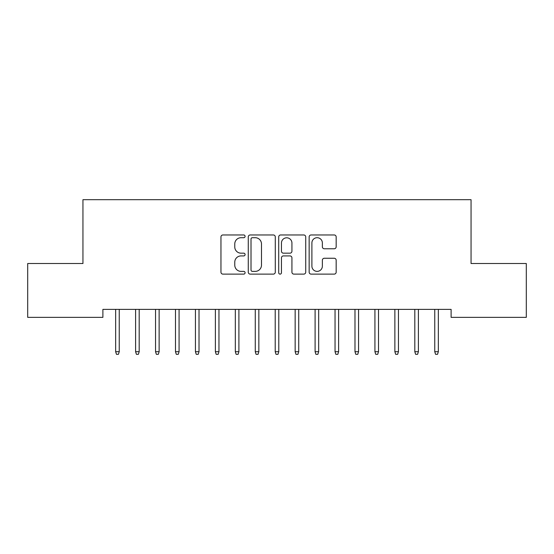 <?xml version="1.0" encoding="UTF-8"?>
<svg xmlns="http://www.w3.org/2000/svg" width="554" height="554" viewBox="0 0 554 554"><rect width="100%" height="100%" fill="white"/><g stroke="black" fill="none" stroke-linecap="round" stroke-linejoin="round"><path stroke-width="0.83" d="M245.09 236.336A1.371 1.371 0 0 0 243.718 234.965L222.923 234.965A1.96 1.96 0 0 0 220.963 236.925L220.963 272.159A1.96 1.96 0 0 0 222.923 274.119L243.718 274.119A1.371 1.371 0 0 0 245.09 272.748A1.371 1.371 0 0 0 243.718 271.377L241.032 271.377A6.267 6.267 0 0 1 234.764 265.117L234.764 262.18A6.267 6.267 0 0 1 241.032 255.913L243.718 255.913A1.371 1.371 0 0 0 245.09 254.542A1.371 1.371 0 0 0 243.718 253.171L241.032 253.171A6.267 6.267 0 0 1 234.764 246.911L234.764 243.975A6.267 6.267 0 0 1 241.032 237.708L243.718 237.708A1.371 1.371 0 0 0 245.09 236.336M334.214 248.767A1.96 1.96 0 0 0 336.167 246.807L336.167 236.925A1.96 1.96 0 0 0 334.214 234.965L311.113 234.965A1.96 1.96 0 0 0 309.153 236.925L309.153 272.159A1.96 1.96 0 0 0 311.113 274.119L334.214 274.119A1.96 1.96 0 0 0 336.167 272.159L336.167 260.221A1.96 1.96 0 0 0 334.214 258.261L324.325 258.261A1.96 1.96 0 0 0 322.366 260.221L322.366 266.142A5.235 5.235 0 0 1 317.13 271.377A5.235 5.235 0 0 1 311.895 266.142L311.895 242.943A5.235 5.235 0 0 1 317.13 237.708A5.235 5.235 0 0 1 322.366 242.943L322.366 246.807A1.96 1.96 0 0 0 324.325 248.767L334.214 248.767M451.108 309.388L102.892 309.388L102.892 317.366L27.7 317.366L27.7 263.517L82.948 263.517L82.948 199.696L471.052 199.696L471.052 263.517L526.3 263.517L526.3 317.366L451.108 317.366L451.108 309.388M275.29 236.925A1.96 1.96 0 0 0 273.33 234.965L250.228 234.965A1.96 1.96 0 0 0 248.275 236.925L248.275 272.159A1.96 1.96 0 0 0 250.228 274.119L273.33 274.119A1.96 1.96 0 0 0 275.29 272.159L275.29 236.925M280.67 234.965L303.772 234.965A1.96 1.96 0 0 1 305.725 236.925L305.725 272.159A1.96 1.96 0 0 1 303.772 274.119L293.883 274.119A1.96 1.96 0 0 1 291.93 272.159L291.93 257.873A1.96 1.96 0 0 0 289.971 255.913L283.413 255.913A1.96 1.96 0 0 0 281.453 257.873L281.453 272.748A1.371 1.371 0 0 1 280.082 274.119A1.371 1.371 0 0 1 278.71 272.748L278.71 236.925A1.96 1.96 0 0 1 280.67 234.965M252.382 237.708A1.371 1.371 0 0 0 251.01 239.079L251.01 270.006A1.371 1.371 0 0 0 252.382 271.377L255.221 271.377A6.267 6.267 0 0 0 261.488 265.117L261.488 243.975A6.267 6.267 0 0 0 255.221 237.708L252.382 237.708M291.93 243.04A5.235 5.235 0 0 0 286.688 237.804A5.235 5.235 0 0 0 281.453 243.04L281.453 251.218A1.96 1.96 0 0 0 283.413 253.171L289.971 253.171A1.96 1.96 0 0 0 291.93 251.218L291.93 243.04M115.654 351.707L116.451 354.304L118.445 354.304L119.242 351.707L115.654 351.707L115.654 309.388M119.242 351.707L119.242 309.388M135.598 351.707L136.395 354.304L138.389 354.304L139.186 351.707L135.598 351.707L135.598 309.388M139.186 351.707L139.186 309.388M155.542 351.707L156.339 354.304L158.333 354.304L159.13 351.707L155.542 351.707L155.542 309.388M159.13 351.707L159.13 309.388M175.486 351.707L176.283 354.304L178.277 354.304L179.074 351.707L175.486 351.707L175.486 309.388M179.074 351.707L179.074 309.388M195.43 351.707L196.227 354.304L198.221 354.304L199.018 351.707L195.43 351.707L195.43 309.388M199.018 351.707L199.018 309.388M215.374 351.707L216.171 354.304L218.165 354.304L218.962 351.707L215.374 351.707L215.374 309.388M218.962 351.707L218.962 309.388M235.318 351.707L236.115 354.304L238.109 354.304L238.906 351.707L235.318 351.707L235.318 309.388M238.906 351.707L238.906 309.388M255.262 351.707L256.059 354.304L258.053 354.304L258.85 351.707L255.262 351.707L255.262 309.388M258.85 351.707L258.85 309.388M275.206 351.707L276.003 354.304L277.997 354.304L278.794 351.707L275.206 351.707L275.206 309.388M278.794 351.707L278.794 309.388M295.15 351.707L295.947 354.304L297.941 354.304L298.738 351.707L295.15 351.707L295.15 309.388M298.738 351.707L298.738 309.388M315.094 351.707L315.891 354.304L317.885 354.304L318.682 351.707L315.094 351.707L315.094 309.388M318.682 351.707L318.682 309.388M335.038 351.707L335.835 354.304L337.829 354.304L338.626 351.707L335.038 351.707L335.038 309.388M338.626 351.707L338.626 309.388M354.982 351.707L355.779 354.304L357.773 354.304L358.57 351.707L354.982 351.707L354.982 309.388M358.57 351.707L358.57 309.388M374.926 351.707L375.723 354.304L377.717 354.304L378.514 351.707L374.926 351.707L374.926 309.388M378.514 351.707L378.514 309.388M394.87 351.707L395.667 354.304L397.661 354.304L398.458 351.707L394.87 351.707L394.87 309.388M398.458 351.707L398.458 309.388M414.814 351.707L415.611 354.304L417.605 354.304L418.402 351.707L414.814 351.707L414.814 309.388M418.402 351.707L418.402 309.388M434.758 351.707L435.555 354.304L437.549 354.304L438.346 351.707L434.758 351.707L434.758 309.388M438.346 351.707L438.346 309.388"/></g></svg>
